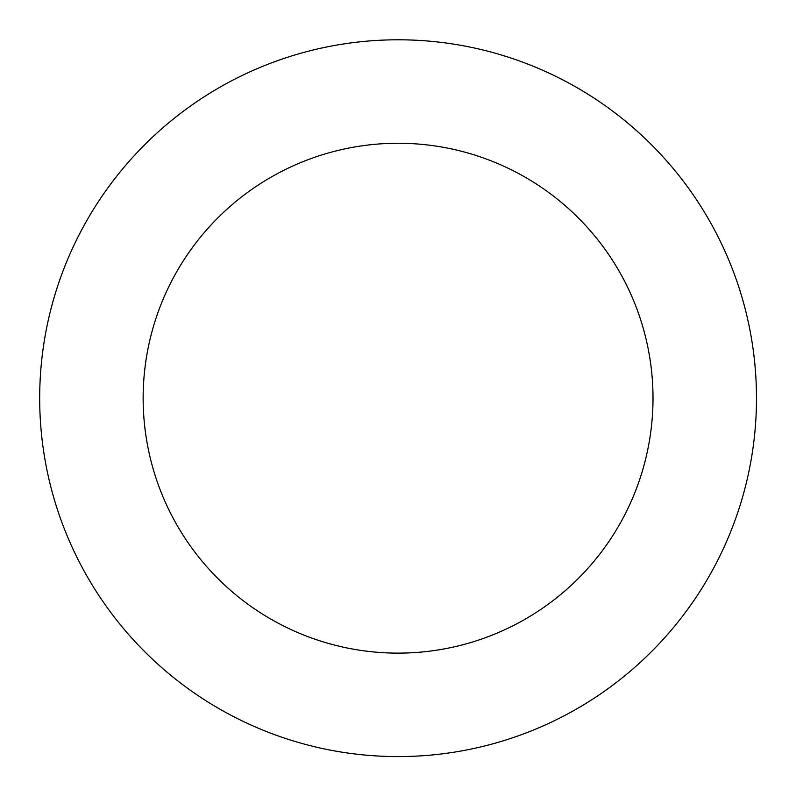 <?xml version="1.0" encoding="UTF-8"?>
<svg xmlns="http://www.w3.org/2000/svg" width="796" height="796" viewBox="0 0 796 796"><rect width="100%" height="100%" fill="white"/><g stroke="black" fill="none" stroke-linecap="round" stroke-linejoin="round"><path stroke-width="1.19" d="M716.46 233.626A358.389 358.389 0 0 0 96.376 204.751A358.389 358.389 0 0 0 381.403 756.2A358.389 358.389 0 0 0 716.46 233.626M624.552 281.137A254.939 254.939 0 0 0 183.468 260.59A254.939 254.939 0 0 0 386.219 652.849A254.939 254.939 0 0 0 624.552 281.137"/></g></svg>
